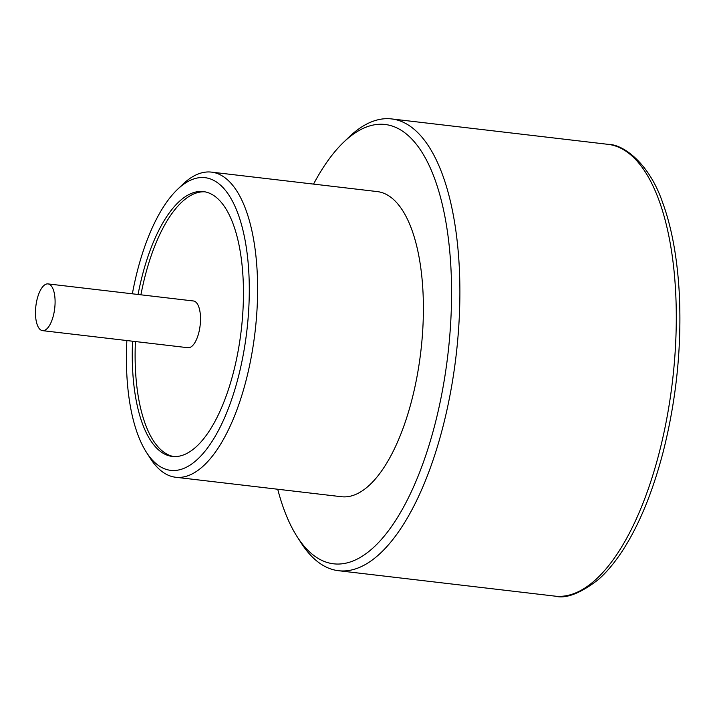 <?xml version="1.0" encoding="UTF-8"?>
<svg xmlns="http://www.w3.org/2000/svg" width="715" height="715" viewBox="0 0 715 715"><rect width="100%" height="100%" fill="white"/><g stroke="black" fill="none" stroke-linecap="round" stroke-linejoin="round"><path stroke-width="1.07" d="M343.495 142.365L348.741 137.307A227.45 91.69 96.7 0 1 383.222 118.878A227.45 91.69 96.7 0 1 391.57 118.922A227.45 91.69 96.7 0 1 457.216 345.274A227.45 91.69 96.7 0 1 346.864 570.758A227.45 91.69 96.7 0 1 338.526 570.713A227.45 91.69 96.7 0 1 301.122 542.908L297.19 536.777A221.167 89.161 -83.3 0 0 341.663 563.849A221.167 89.161 -83.3 0 0 451.567 294.857A221.167 89.161 -83.3 0 0 343.495 142.365A221.167 89.161 -83.3 0 0 313.545 184.104M277.724 489.239A221.167 89.161 -83.3 0 0 297.19 536.777M175.649 477.254L341.43 496.719A153.618 61.928 -83.3 0 0 420.84 351.369A153.618 61.928 -83.3 0 0 377.252 191.584L211.47 172.118A153.618 61.928 96.7 0 1 255.809 324.994A153.618 61.928 96.7 0 1 181.279 477.28A153.618 61.928 96.7 0 1 175.649 477.254A153.618 61.928 96.7 0 1 150.391 458.476L146.45 452.336A147.344 59.399 -83.3 0 0 176.078 470.381A147.344 59.399 -83.3 0 0 249.294 291.184A147.344 59.399 -83.3 0 0 177.293 189.591A147.344 59.399 -83.3 0 0 132.364 293.811M177.293 189.591L182.548 184.533A153.618 61.928 96.7 0 1 205.84 172.092A153.618 61.928 96.7 0 1 211.47 172.118M126.877 340.546A147.344 59.399 -83.3 0 0 146.45 452.336M132.57 341.216A133.33 53.75 -83.3 0 0 172.306 456.438A133.33 53.75 -83.3 0 0 241.232 330.285A133.33 53.75 -83.3 0 0 203.4 191.593A133.33 53.75 -83.3 0 0 198.511 191.566A133.33 53.75 -83.3 0 0 138.058 294.482M140.909 294.812A133.33 53.75 96.7 0 1 201.362 191.906A133.33 53.75 96.7 0 1 204.821 191.808M173.736 456.554A133.33 53.75 96.7 0 1 135.421 341.547M42.543 330.643L187.965 347.722A23.532 9.483 -83.3 0 0 200.129 325.459A23.532 9.483 -83.3 0 0 193.452 300.979L48.03 283.909A23.532 9.483 -83.3 0 0 47.163 283.9A23.532 9.483 -83.3 0 0 35.75 307.227A23.532 9.483 -83.3 0 0 42.543 330.643A23.532 9.483 -83.3 0 0 54.706 308.38A23.532 9.483 -83.3 0 0 48.03 283.909M338.526 570.713L554.929 596.122A227.45 91.69 -83.3 0 0 672.511 380.916A227.45 91.69 -83.3 0 0 607.973 144.332L391.57 118.922M554.929 596.122C565.681 599.027 580.044 593.611 598.017 579.865C605.971 572.992 613.881 563.661 621.755 551.873C638.549 526.383 652.312 493.216 663.055 452.363C676.488 399.274 681.887 346.024 679.25 292.641C677.194 257.114 671.635 227.048 662.573 202.425C649.354 163.521 623.391 144.171 607.973 144.332"/></g></svg>
